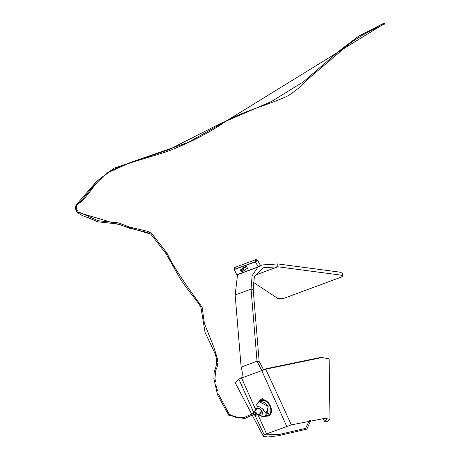 <?xml version="1.0" encoding="UTF-8"?>
<svg xmlns="http://www.w3.org/2000/svg" width="460" height="460" viewBox="0 0 460 460"><rect width="100%" height="100%" fill="white"/><g stroke="black" fill="none" stroke-linecap="round" stroke-linejoin="round"><path stroke-width="0.69" d="M257.531 260.291L255.467 261.947L234.301 269.531M257.589 260.268L255.484 261.705L258.267 266.817L260.371 265.38L257.795 260.394M236.779 274.769L234.261 269.56L255.484 261.705L234.335 269.525L234.617 267.484L256.013 259.566L255.271 261.539L257.514 260.118C256.174 259.273 255.507 259.727 255.513 261.487L257.531 260.038M237.009 274.879L258.233 267.024L255.467 261.947L257.496 260.32L256.03 259.561L257.525 260.038M234.117 269.37L234.036 268.542M234.123 269.405L255.484 261.694L234.123 269.405L234.617 267.484M151.581 233.306L166.871 252.896L165.956 253.552L166.25 253.144L165.956 253.552L150.799 234.123L77.148 212.129L76.193 205.539L82.731 199.099L93.38 186.058L106.657 173.207L131.135 162.202L188.019 142.508L229.678 118.898L384.134 23.77L384.169 23.034L384.796 23.259L384.755 23.995L384.134 23.77M166.853 252.885L166.56 253.293M267.703 415.253C275.057 412.999 268.214 397.785 261.217 400.838L260.032 401.499M265.88 416.248L268.013 415.943C276.069 413.465 268.571 396.808 260.906 400.148L258.227 402.529M258.825 401.643L260.095 400.102L262.361 398.481M255.501 409.348L241.621 378.028L238.867 379.155L253.443 411.936M254.984 415.357L264.201 434.867M310.799 420.336L306.883 429.094L278.455 435.741L267.921 437L263.31 436.258L263.954 434.999L266.576 433.878L291.347 424.862L324.915 418.376L329.987 419.319L327.968 421.262L324.622 421.314L322.891 418.519M242.259 377.522L238.867 379.155L235.186 382.731L251.827 414.402M329.987 419.319L329.141 358.857L322.098 357.523L265.765 369.202L261.774 370.57L257.036 361.221L251.051 289.11L252.109 275.643L257.933 267.139M259.75 265.989L262.045 264.954L277.754 263.936L340.239 272.193L342.389 273.274M237.532 274.689L235.152 294.992L241.138 367.103L257.036 361.221L259.175 361.681L253.19 289.564L254.397 276.512L263.091 267.789L277.84 266.783L254.903 275.27M286.735 426.42L261.774 370.57L241.805 377.942M241.943 377.855L241.621 378.028C242.644 375.009 242.483 371.369 241.138 367.103M319.533 357.644L266.587 368.615L265.765 369.202L291.347 424.862M309.407 420.607L305.555 428.381L279.093 434.504L265.983 434.855L266.26 433.998M323.587 418.462L326.968 419.359L324.622 421.308M266.587 368.615L263.545 369.616L259.175 361.681M277.754 263.936L277.84 266.783L340.354 275.04L342.493 276.115L341.4 277.052L283.866 298.344L277.593 298.293L253.172 282.21M264.655 434.648L263.954 434.999M261.774 370.57L263.545 369.616M260.665 413.402L260.555 413.465C262.344 410.78 261.573 409.066 258.238 408.296L258.02 408.422C261.355 409.187 262.125 410.906 260.337 413.569M257.911 408.463L258.238 408.296L261.383 410.136L260.383 413.551M258.1 408.601L257.905 408.497C261.228 409.262 261.993 410.97 260.21 413.626L260.193 413.632M253.857 414.598L255.553 415.184C256.76 413.39 256.237 412.235 253.995 411.717L253.702 411.666L253.282 413.62M253.454 413.528L254.265 412.016C256.042 412.424 256.456 413.344 255.501 414.765L254.242 414.385M253.696 413.396L254.265 412.016C255.771 412.252 256.226 413.149 255.616 414.713L255.501 414.765M265.995 416.202L265.282 416.432L268.157 407.025C265.868 402.782 262.942 401.074 259.382 401.89L257.755 402.948L256.139 405.323L255.622 410.159M241.81 271.538L240.781 269.548L241.074 269.888L240.781 269.548L244.093 267.145L246.48 266.265L247.509 268.26L244.237 270.445L243.38 268.784L246.698 266.38M243.518 268.295L241.805 269.364C244.059 267.973 243.829 267.967 241.12 269.347L242.132 271.147L241.678 271.682L241.184 269.807L242.334 271.216M246.48 266.265L241.805 269.364M240.821 270.02L241.011 269.658L241.465 269.928M241.649 269.479L242.679 271.475L247.509 268.26M241.603 269.692L243.162 268.663M244.191 270.658L242.667 271.48L241.655 269.709M338.715 271.992L339.296 272.067M258.043 266.932L236.819 274.787L234.243 269.801M236.768 274.827L258.209 267.036L262.045 264.954M266.576 433.878L257.818 414.529M235.152 294.992L251.051 289.11L253.19 289.564M257.508 408.716L257.922 408.486C261.263 409.153 262.045 410.86 260.268 413.603L260.21 413.626M253.828 414.615L255.725 415.305C257.054 413.327 256.479 412.062 254.012 411.493M253.995 411.717L253.31 413.603M254.075 411.907C256.076 412.367 256.542 413.396 255.467 415L254 414.517M257.531 408.693L257.905 408.497M266.645 415.909L268.145 406.513L259.532 401.775L258.33 402.454M255.789 410.027L257.807 405.961L263.471 409.273L261.976 415.225L258.221 414.385M338.635 271.981L339.417 272.084M258.25 267.013L260.417 265.334L257.531 260.285M234.18 269.813L236.756 274.798M215.636 370.748L214.998 378.43L215.418 381.645M202.003 307.05C194.005 295.567 176.071 272.4 166.876 252.902M150.799 234.128L165.939 253.54L177.227 273.418C185.857 289.19 197.495 300.403 200.945 307.452L205.033 332.298L214.952 353.343C217.275 359.536 217.022 365.671 214.182 371.749L213.871 378.54L217.545 394.824L228.85 415.391L244.576 418.56L256.03 413.396M77.964 211.341C75.279 208.219 75.888 205.355 79.781 202.745C90.091 194.557 92.546 184.006 107.945 172.994C121.296 163.708 148.683 158.039 169.493 150.684C190.785 142.192 208.685 132.98 223.203 123.056C238.636 112.43 267.933 105.351 288.069 95.772C296.246 90.493 302.709 85.06 307.464 79.471L338.37 53.262C348.858 42.745 364.297 33.005 384.698 24.035M150.799 234.123L147.505 232.472L129.467 228.235L118.375 224.02L97.71 221.8L88.51 217.781C83.329 216.303 79.545 214.423 77.148 212.129L77.148 212.129M255.472 412.413L244.254 417.473L236.848 417.858L229.201 414.201L218.534 394.203M217.586 391.069L216.309 386.124M216.194 369.253L216.855 367.632M217.269 366.43L217.545 365.28M217.597 364.987L217.747 363.003M217.724 361.888L217.442 359.082M217.39 358.731L214.101 347.881L204.343 323.248L202.233 307.7M76.981 211.951L75.204 208.058L76.084 204.993L96.795 181.223L114.068 168.164L168.912 149.69L219.075 124.154L271.279 101.591L303.445 81.788L339.181 50.922L358.323 36.392L384.232 23M151.42 233.157L147.809 231.38L129.875 227.171L118.594 222.904L98.043 220.719L78.637 211.974M266.95 416.208L268.927 415.932M263.31 436.258L252.35 415.409M324.392 418.404L324.915 418.376M322.098 357.523L319.51 357.644M342.487 276.115L342.401 273.274M260.268 413.603L255.725 415.305L254.926 415.34L253.799 414.632M257.531 408.698L253.408 411.987L253.247 413.638M268.324 414.972L266.737 415.857M268.502 413.655L265.966 412.672L262.896 409.526M258.917 402.057L257.767 402.937M259.037 401.994L260.596 401.12M258.02 414.454L262.298 416.547L265.282 416.432M241.856 271.779L241.31 271.722L240.448 270.06L244.07 267.162M242.661 271.48L241.569 269.733L241.776 269.382M247.532 268.243L242.667 271.48M242.138 271.13L241.477 269.847M241.454 269.825L241.086 269.669"/></g></svg>
